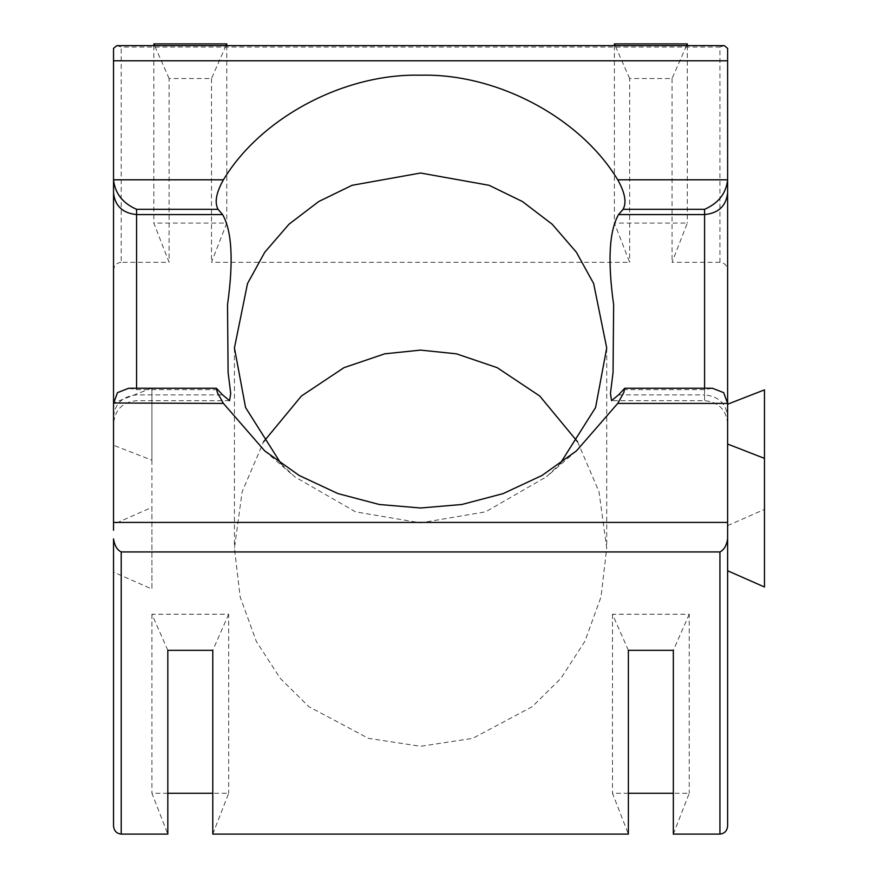 <?xml version="1.0" encoding="UTF-8"?>
<svg xmlns="http://www.w3.org/2000/svg" width="878" height="878" viewBox="0 0 878 878"><rect width="100%" height="100%" fill="white"/><g stroke="black" fill="none" stroke-linecap="round" stroke-linejoin="round"><path stroke-width="0.66" stroke-dasharray="4.39 3.29" d="M281.136 463.814L294.602 476.71L355.557 511.841L420.573 522.86L485.6 511.841L546.555 476.71L560.021 463.814M577.614 441.853L598.994 491.713L606.72 548.201L600.991 596.963L584.825 641.423L560.822 678.453L532.266 706.669L472.693 738.365L420.573 746.289L368.453 738.365L308.891 706.669L280.334 678.453L256.332 641.423L240.166 596.963L234.437 548.201L242.163 491.713L263.543 441.853M727.621 530.301L727.621 403.408M727.621 825.935L727.621 570.755M727.621 179.803L727.621 48.367M167.819 793.262L151.916 793.262L167.819 834.1M212.783 834.1L228.675 793.262L212.783 793.262M628.374 793.262L612.471 793.262L628.374 834.1M673.338 834.1L689.241 793.262L673.338 793.262M727.621 525.637L764.464 509.405L764.464 586.998M116.807 45.634L121.219 47.028L719.938 47.028L719.938 262.303C724.569 262.818 727.127 265.54 727.621 270.468M719.938 262.303L672.054 262.303L687.32 223.089L614.391 223.089L629.658 262.303L211.499 262.303L226.765 223.089L153.837 223.089L169.103 262.303L121.219 262.303L121.219 47.028M113.536 270.468C114.03 265.54 116.587 262.818 121.219 262.303M113.536 524.276L113.536 403.002L113.536 524.276L151.916 507.352L151.916 589.039L113.536 572.127L113.536 825.935M225.997 45.634L211.499 78.526L169.103 78.526L169.103 262.303M211.499 78.526L211.499 262.303M686.552 45.634L672.054 78.526L629.658 78.526L629.658 262.303M672.054 78.526L672.054 262.303M113.536 48.367L113.536 179.803M151.916 388.065L151.916 460.193L113.536 445.256L113.536 403.002L151.916 388.065L151.916 507.352M113.536 445.256L113.536 530.301M113.536 403.408L113.536 423.712L113.536 403.408M628.374 650.324L612.471 614.26L689.241 614.26L689.241 793.262M689.241 614.26L673.338 650.324M612.471 614.26L612.471 793.262M167.819 650.324L151.916 614.26L228.675 614.26L228.675 793.262M228.675 614.26L212.783 650.324M151.916 614.26L151.916 793.262M687.32 45.634L687.32 223.089M614.391 45.634L614.391 223.089M629.658 78.526L615.16 45.634M169.103 78.526L154.605 45.634M153.837 45.634L153.837 223.089M226.765 45.634L226.765 223.089M764.464 389.865L764.464 509.405M151.916 460.193L151.916 589.039M128.693 388.252L136.573 389.645L218.051 389.645M623.106 389.645L704.584 389.645L712.464 388.252M719.938 47.028L724.339 45.634M136.573 388.252L136.573 389.645M113.536 416.534C115.007 403.485 122.679 396.274 136.573 394.891L222.606 394.891M618.551 394.891L704.584 394.891L704.584 400.675L704.584 388.252M704.584 389.645L704.584 394.891C718.478 396.274 726.15 403.485 727.621 416.534M264.728 450.908L294.602 476.71M234.437 347.94L234.437 548.201M606.72 347.94L606.72 548.201M576.429 450.908L546.555 476.71M229.586 400.675L136.573 400.675C122.591 402.047 114.908 409.73 113.536 423.712M727.621 423.712C726.249 409.73 718.566 402.047 704.584 400.675L611.571 400.675"/><path stroke-width="1.32" d="M727.621 60.791L113.536 60.791L113.536 48.367L116.807 45.634L724.339 45.634L727.621 48.367L727.621 538.851C726.611 545.523 724.054 549.891 719.938 551.933L121.219 551.933C117.103 549.891 114.546 545.523 113.536 538.851L113.536 572.127M623.106 209.315L618.551 214.572C609.167 231.035 607.532 261.084 613.645 304.732L613.042 372.634L610.451 393.388L611.571 400.686L618.551 394.891L624.785 388.252L712.464 388.252L723.681 392.653L727.621 403.408L727.621 179.803C726.15 193.358 718.478 203.191 704.584 209.315L623.106 209.315C626.782 202.566 624.993 192.732 617.739 179.803C580.204 117.498 496.739 73.225 420.573 75.212C344.417 73.225 260.953 117.498 223.418 179.803C216.175 192.677 214.386 202.522 218.051 209.315L136.573 209.315C122.679 203.191 115.007 193.358 113.536 179.803L113.536 522.421L727.621 522.421M727.621 403.408L617.739 403.408L576.429 450.908L542 475.47L503.127 493.612L461.916 504.477L420.573 508L379.241 504.477L338.019 493.612L299.157 475.47L264.728 450.908L223.418 403.408L217.437 392.751L216.372 388.252L222.606 394.891L229.586 400.675L230.705 393.377L228.115 372.601L227.512 304.732C233.625 261.139 231.99 231.079 222.606 214.572L218.051 209.315M560.021 463.814L595.58 407.535L606.72 347.94L593.649 283.561L576.374 252.227L552.196 224.252L522.432 201.534L489.101 185.302L420.573 173.021L352.056 185.302L318.714 201.534L288.961 224.252L264.783 252.227L247.508 283.561L234.437 347.94L245.566 407.535L281.136 463.814M263.543 441.853L301.417 396.022L343.956 367.673L384.729 353.823L420.573 350.113L456.428 353.823L497.2 367.673L539.74 396.022L577.614 441.853M727.621 530.301L727.621 570.755L764.464 586.998L764.464 458.382L727.621 444.048M727.621 538.851L727.621 825.935C727.127 830.862 724.569 833.584 719.938 834.1L673.338 834.1L673.338 650.324L628.374 650.324L628.374 834.1L212.783 834.1L212.783 650.324L167.819 650.324L167.819 834.1L121.219 834.1C116.587 833.584 114.03 830.862 113.536 825.935L113.536 538.851M212.783 793.262L167.819 793.262M673.338 793.262L628.374 793.262M113.536 60.791L113.536 179.803L223.418 179.803M223.418 403.408L113.536 403.002M113.536 530.301L113.536 522.421M216.372 388.252L128.693 388.252L117.476 392.653L113.536 403.408L113.536 179.803M617.739 403.408L623.709 392.773L624.785 388.252M615.16 45.634L614.391 43.9L687.32 43.9L687.32 45.634M687.32 43.9L686.552 45.634M614.391 43.9L614.391 45.634M154.605 45.634L153.837 43.9L153.837 45.634M153.837 43.9L226.765 43.9L226.765 45.634M226.765 43.9L225.997 45.634M727.621 404.209L764.464 389.865L764.464 458.382M618.551 214.572L704.584 214.572L704.584 209.315M704.584 388.252L704.584 214.572C718.478 213.189 726.15 205.979 727.621 192.93M136.573 209.315L136.573 214.572L222.606 214.572M113.536 192.93C115.007 205.979 122.679 213.189 136.573 214.572L136.573 388.252M121.219 551.933L121.219 834.1M719.938 834.1L719.938 551.933M617.739 179.803L727.621 179.803"/></g></svg>
